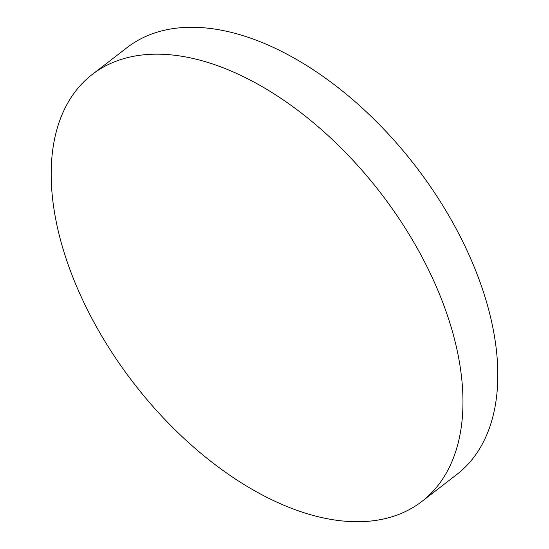 <?xml version="1.0" encoding="UTF-8"?>
<svg xmlns="http://www.w3.org/2000/svg" width="549" height="549" viewBox="0 0 549 549"><rect width="100%" height="100%" fill="white"/><g stroke="black" fill="none" stroke-linecap="round" stroke-linejoin="round"><path stroke-width="0.82" d="M222.139 67.383A269.71 155.854 -127.7 0 0 92.307 74.417A269.71 155.854 -127.7 0 0 81.506 297.455A269.71 155.854 -127.7 0 0 292.006 508.511A269.71 155.854 -127.7 0 0 421.838 501.477A269.71 155.854 -127.7 0 0 432.639 278.439A269.71 155.854 -127.7 0 0 222.139 67.383M421.838 501.477L456.693 474.583A269.71 155.854 -127.7 0 0 467.494 251.545A269.71 155.854 -127.7 0 0 256.994 40.489A269.71 155.854 -127.7 0 0 127.162 47.523L92.307 74.417"/></g></svg>
